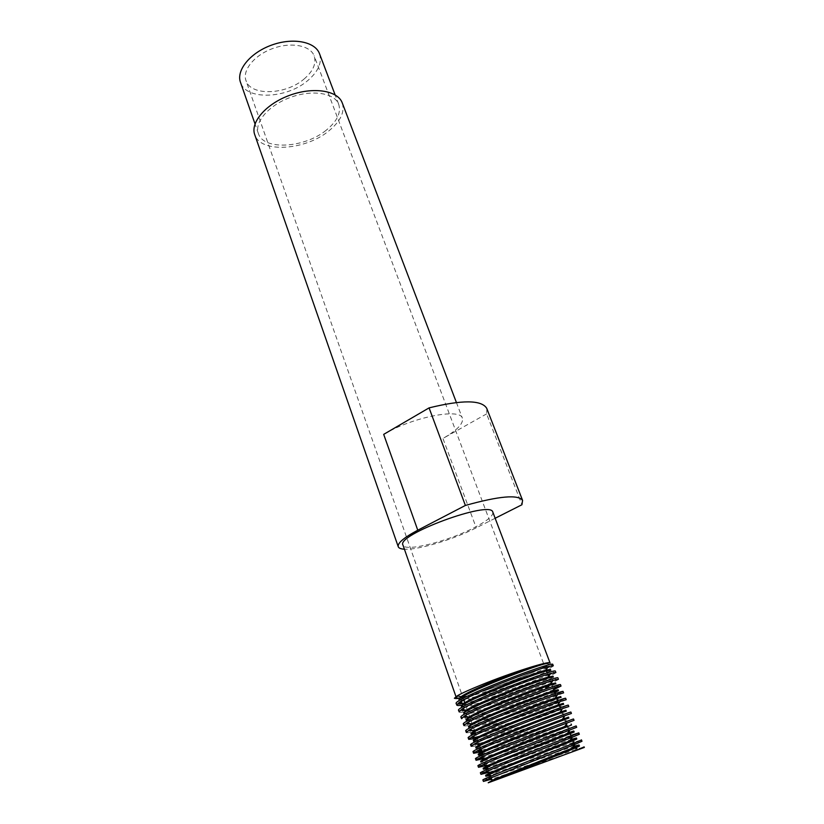 <?xml version="1.0" encoding="UTF-8"?>
<svg xmlns="http://www.w3.org/2000/svg" width="824" height="824" viewBox="0 0 824 824"><rect width="100%" height="100%" fill="white"/><g stroke="black" fill="none" stroke-linecap="round" stroke-linejoin="round"><path stroke-width="0.62" stroke-dasharray="4.12 3.09" d="M553.295 665.802C553.028 666.925 545.272 670.458 530.007 676.411C500.281 687.999 455.044 701.924 454.374 698.268L454.354 698.062M547.63 667.584L529.492 675.114L486.706 690.007C467.146 696.507 456.372 699.246 454.374 698.216M555.881 672.528C555.531 673.558 547.713 677.019 532.428 682.911C508.593 692.057 473.491 703.511 461.502 705.231M549.165 666.843L552.822 664.505M456.311 703.758L457.135 704.108M463.685 703.428C477.498 700.761 509.747 690.131 531.933 681.613L550.195 674.156M558.445 679.285C558.075 680.202 550.216 683.59 534.848 689.451C504.978 700.853 459.617 715.119 459.143 711.864L459.112 711.781M550.772 670.345L547.27 672.518L551.544 673.527L555.345 671.179M458.69 710.556L462.388 710.741M466.714 709.948C480.845 706.961 512.487 696.455 534.364 688.143L550.473 681.747M553.862 689.554L537.289 696.012C515.618 704.139 484.43 714.562 470.071 717.859M469.144 718.064C464.437 719.125 461.893 719.331 461.533 718.693M553.337 677.091L549.598 679.234L553.872 680.253L557.92 677.925M461.049 717.323L464.952 717.447M467.939 716.88C481.422 714.078 514.269 703.171 536.784 694.694L560.464 684.723M563.595 692.871L539.741 702.584C509.675 713.811 464.283 728.395 463.912 725.563L463.891 725.45M463.449 724.183L467.496 724.172M470.102 723.647C483.431 720.773 516.524 709.721 539.226 701.276L563.091 691.532M566.201 699.71L542.202 709.196C512.044 720.32 466.59 735.08 466.333 732.454M465.848 731.063L470.102 730.909M472.265 730.445C485.501 727.468 518.76 716.314 541.708 707.868L565.686 698.361M568.807 706.57L544.674 715.819C521.788 724.131 488.714 735.296 475.376 738.52M468.259 737.974L472.719 737.665M474.603 737.233C487.746 734.133 521.17 722.864 544.159 714.501L568.261 705.2M571.423 713.46L547.157 722.473C516.792 733.411 471.287 748.501 471.173 746.307L471.153 746.256M470.689 744.906L475.304 744.443M479.084 743.485C493.37 739.694 524.713 729.034 546.652 721.144L570.898 712.07M573.195 720.681L549.639 729.147C527.607 736.965 496.223 747.698 481.958 751.663M473.12 751.879L477.961 751.231M481.484 750.293C495.77 746.348 527.113 735.647 549.134 727.808L573.525 718.981M576.687 727.293L552.131 735.853C529.914 743.65 498.293 754.506 484.151 758.564M475.561 758.863L478.538 758.544M481.381 757.833C494.204 754.393 528.112 742.784 551.627 734.503L576.161 725.913M579.334 734.277L554.645 742.579C532.242 750.345 500.333 761.355 486.376 765.486M478.013 765.877L483.327 764.837M483.647 764.754C496.316 761.211 530.491 749.449 554.119 741.229L572.361 734.926L568.179 733.865L551.411 739.653C529.317 747.317 497.191 758.296 485.82 761.324L481.01 762.169M581.991 741.25L488.714 772.397M480.474 772.943L485.954 771.697C498.499 768.04 532.819 756.164 556.643 747.976L581.445 739.87M488.23 782.8L571.475 752.158L491.629 779.164M482.946 780.019L584.113 746.874M491.877 781.451L488.086 782.347M574.761 746.07L556.107 752.24C527.618 761.922 485.367 776.507 485.594 775.271M579.416 745.957L490.27 775.302M572.165 739.179L553.584 745.462C531.068 753.198 498.51 764.373 487.489 767.391M576.759 738.953L553.934 746.41C531.851 753.97 499.931 764.95 488.436 768.184L487.829 768.349M485.336 767.947L483.122 768.215M569.569 732.32L551.071 738.706C522.777 748.563 480.577 762.828 480.66 761.191M574.122 731.959L568.179 733.865M566.994 725.481L548.568 731.98C520.469 741.888 478.456 755.948 478.208 754.207M571.495 725.017L548.918 732.917C526.629 740.735 494.246 751.735 483.08 754.516L482.967 754.547M568.509 717.127L546.075 725.274C517.956 735.307 475.829 749.263 475.757 747.224M568.869 718.095L546.425 726.212C524.085 734.143 491.547 745.123 480.485 747.698L476.107 748.192M565.903 710.236L543.593 718.6C515.577 728.715 473.45 742.517 473.337 740.271M566.253 711.194L543.933 719.527C521.51 727.582 488.725 738.582 477.848 740.9L473.676 741.24M563.297 703.377L541.121 711.946C518.976 720.001 486.582 730.795 475.417 733.072M563.637 704.324L541.44 712.873C519.007 721.031 485.933 732.052 475.263 734.122L473.45 734.442M471.668 733.597L470.906 733.36M560.711 696.548L538.659 705.313C511.045 715.51 469.412 728.89 468.506 726.521M561.062 697.475L538.999 706.24C516.421 714.532 483.194 725.522 472.667 727.365L468.825 727.427M558.136 689.74L536.187 698.711C513.692 707.085 480.433 718.003 469.917 719.651M554.583 692.613L536.517 699.628C513.898 708.043 480.402 719.043 470.071 720.619L467.61 720.887M466.672 719.898L466.085 719.599M555.561 682.952C554.809 683.858 547.538 686.917 533.746 692.129C506.08 702.584 464.087 715.768 463.685 712.76M555.87 683.869L534.076 693.046C511.405 701.564 477.704 712.554 467.538 713.893L464.005 713.646M552.997 676.195C552.224 677.215 544.994 680.336 531.326 685.558C507.821 694.508 472.78 705.777 463.819 706.343M549.598 679.234L531.645 686.485C508.872 695.126 475.015 706.086 464.983 707.188L462.243 707.25M550.411 669.418C550.154 670.375 542.985 673.579 528.895 679.028C505.03 688.215 469.186 699.617 460.987 699.638M547.27 672.518L529.224 679.944C507.419 688.298 475.17 698.752 463.902 700.318M486.871 408.683L486.613 413.885L521.932 504.741M495.162 518.265L476.251 527.824C453.396 539.535 418.046 550.154 404.409 549.196M486.613 413.885L442.931 438.461L476.251 527.824M492.876 512.26C493.308 515.886 486.912 521.108 473.676 527.926C447.401 541.553 404.8 552.204 402.988 545.138M383.685 434.372C411.804 417.356 460.235 407.767 462.357 418.139C463.685 423.464 457.207 430.241 442.931 438.461M342.351 103.155C344.916 112.332 340.261 121.705 328.385 131.274C304.911 150.493 260.58 153.315 254.801 134.848M486.706 690.007C503.557 684.25 518.821 678.42 532.52 672.539L545.89 666.08C548.341 664.608 549.062 663.763 548.053 663.526M455.971 696.63L456.29 697.526C456.609 700.307 499.931 686.248 528.174 674.372L532.531 672.528C544.304 667.44 550.154 664.268 550.082 663.021M481.092 684.991C469.083 689.925 461.306 693.571 457.742 695.919M462.377 700.503L459.195 699.937M584.34 747.44L571.475 752.158M555.881 757.895L492.371 781.276L555.881 757.895M326.036 130.357C304.478 148.052 263.721 150.627 258.448 133.704C254.008 122.467 268.562 105.348 290.306 97.438C311.977 89.383 334.441 92.875 338.664 104.185C341.332 112.672 337.119 121.396 326.036 130.357M303.922 79.155C313.182 71.266 316.571 63.458 314.119 55.754C310.236 45.361 290.903 41.746 272.559 48.575C254.153 55.27 242.009 70.462 246.057 80.793C250.898 96.233 285.835 94.822 303.922 79.155M319.599 53.951C322.143 62.84 318.136 71.77 307.568 80.731C286.608 98.808 246.191 100.477 240.557 82.544M456.403 402.493L462.357 418.139M572.968 747.708L575.636 748.398M491.063 775.065L488.601 778.567M570.661 740.745L574.843 741.806M488.436 768.184L487.993 768.813M487.654 769.286L485.954 771.697M485.82 761.324L483.431 764.693M565.923 726.933L570.126 727.983M483.08 754.516L480.825 757.678M563.585 720.052L567.798 721.103M480.485 747.698L478.785 750.087M561.237 713.203L565.46 714.243M477.848 740.9L475.757 743.814M558.878 706.374L559.867 706.621M562.071 707.157L563.111 707.414M475.263 734.122L474.068 735.791M556.55 699.555L557.271 699.731M559.269 700.225L560.794 700.596M472.667 727.365L470.72 730.043M554.274 692.747L558.528 693.777M470.071 720.619L468.228 723.163M551.843 686.021L556.097 687.051M467.538 713.893L465.766 716.324M464.983 707.188L463.243 709.577M545.89 666.08L548.3 666.647M576.388 750.365L575.08 746.915M574.246 744.69L573.7 743.258M572.773 740.786L572.392 739.798M571.537 737.531L571.001 736.11M570.095 733.7L569.714 732.711M569.054 730.96L567.056 725.645M566.449 724.049L564.399 718.61M563.863 717.189L561.752 711.606M561.268 710.329L559.115 704.633M558.713 703.562L556.488 697.681M556.138 696.754L553.872 690.749M553.574 689.956L551.266 683.848M551.04 683.23L548.671 676.978M547.692 674.372L547.167 672.992M546.446 671.086L546.085 670.128M545.993 669.881L314.119 55.754M492.371 781.276L492.041 780.338M491.135 777.774L489.507 773.139M489.312 772.562L488.086 769.091M487.344 766.979L486.994 765.98M486.86 765.609L484.481 758.842M484.409 758.636L483.039 754.733M482.339 752.724L481.988 751.735M481.031 749.026L475.541 733.401M474.892 731.558L464.757 702.748M463.716 699.772L246.057 80.793M338.664 104.185L335.131 94.894M258.448 133.704L255.018 123.909"/><path stroke-width="1.24" d="M454.374 698.268L457.299 695.806L461.007 696.733C468.444 691.161 504.309 676.236 527.628 668.295C512.971 672.878 497.593 678.389 481.525 684.816C469.865 689.544 461.79 693.2 457.299 695.806M461.502 705.231C458.618 705.684 457.032 705.622 456.764 705.045L459.256 702.388C470.185 694.477 532.139 670.489 548.351 666.564L553.295 665.802L552.801 664.453C554.212 660.251 450.656 699.772 456.269 703.696L456.311 703.758M547.63 667.584L549.165 666.843L548.3 666.647M457.135 704.108L463.685 703.428M459.143 711.864L461.801 709.217C473.048 701.471 534.261 677.781 550.659 673.496L555.881 672.528L555.355 671.179M550.195 674.156L551.544 673.527M555.345 671.179C556.952 667.306 453.128 706.93 458.659 710.494L458.69 710.556M463.243 709.577L462.388 710.741L466.714 709.948M470.071 717.859L469.144 718.064M558.435 679.275L557.92 677.925C559.651 674.413 455.631 714.12 461.049 717.323L461.533 718.693L464.489 715.994C476.138 708.413 536.342 685.105 552.997 680.459L558.445 679.285M550.473 681.747L553.872 680.253M465.766 716.324L464.952 717.447L467.939 716.88M463.912 725.563L467.074 722.875C479.125 715.417 538.494 692.448 555.335 687.453L561.02 686.062L553.862 689.554M560.464 684.723C562.431 681.51 458.103 721.34 463.449 724.183L463.891 725.45M468.228 723.163L467.496 724.172L470.102 723.647M466.333 732.454L469.67 729.776C482.091 722.463 540.76 699.761 557.745 694.457L563.606 692.871L563.08 691.511C565.089 688.699 460.657 728.571 465.848 731.063L466.333 732.454M470.72 730.043L470.102 730.909L472.265 730.445M475.376 738.52L468.753 739.365L472.399 736.656C485.336 729.425 543.057 707.105 560.145 701.502L566.201 699.71L565.676 698.34C567.829 695.878 463.191 735.842 468.259 737.974L468.743 739.365M474.068 735.791L472.719 737.665L474.603 737.233M471.173 746.307L475.026 743.629C488.21 736.574 545.179 714.542 562.462 708.619L568.807 706.57L568.282 705.189M568.261 705.2C570.62 703.088 465.694 743.145 470.689 744.906L471.153 746.256M475.757 743.814L475.304 744.443L479.084 743.485M481.958 751.663L473.604 753.28L477.755 750.592C491.341 743.639 547.445 721.958 564.862 715.737L571.423 713.46M571.423 713.45L570.898 712.07C573.35 710.34 468.259 750.468 473.12 751.879L473.604 753.27M478.785 750.087L477.961 751.231L481.484 750.293M484.151 758.564L476.045 760.274L480.474 757.586C494.421 750.767 549.618 729.436 567.242 722.906L573.195 720.681M574.05 720.361L573.525 718.981C576.11 717.611 470.834 757.822 475.561 758.863L476.035 760.222M478.538 758.544L481.381 757.833M486.376 765.486L478.507 767.288L483.194 764.631C497.418 757.956 551.905 736.914 569.652 730.095L576.697 727.304L576.161 725.913C578.901 724.914 473.378 765.218 478.013 765.877L478.497 767.288M488.714 772.397L480.959 774.333L486.006 771.676C500.734 765.053 554.336 744.36 572.124 737.305L579.334 734.277L578.809 732.876M572.361 734.926L578.809 732.866C581.662 732.258 475.984 772.624 480.454 772.933L480.474 772.943M491.629 779.164L483.451 781.409L488.683 778.814L574.462 744.608L581.991 741.26L581.456 739.859C584.494 739.612 478.579 780.071 482.926 779.998L482.946 780.019M577.727 749.881L584.34 747.44L584.123 746.874L577.748 749.871L488.23 782.8L492.917 779.957L572 748.213L579.056 744.978L574.761 746.07M493.38 780.915C512.178 772.891 582.362 745.864 579.416 745.957L579.056 744.978M485.933 776.26L485.594 775.271L490.249 772.809C503.845 766.701 553.089 747.625 569.631 740.931L576.398 737.974L572.165 739.179M490.27 775.302L485.923 776.26C481.906 776.105 579.509 738.716 576.759 738.953M487.489 767.391L485.336 767.947M487.829 768.349L483.461 769.204L483.122 768.226L487.447 765.774C500.58 759.604 550.638 740.199 567.159 733.731L573.772 731.001L569.569 732.32M483.461 769.204C479.311 768.699 576.697 731.403 574.132 731.97L573.761 731.001M571.135 724.049L571.495 725.017C573.957 724.09 476.715 761.335 481.01 762.169L480.66 761.191L484.749 758.719C497.614 752.425 548.331 732.763 564.739 726.541L566.994 725.481M478.548 755.175L478.198 754.197L482.03 751.715C494.575 745.308 546.127 725.316 562.349 719.373L568.509 717.127L568.869 718.095C571.187 716.829 474.171 753.981 478.548 755.175L482.967 754.547M475.757 747.224L479.321 744.752C491.495 738.242 543.83 717.931 559.929 712.255L565.892 710.236L566.263 711.194C568.447 709.598 471.616 746.668 476.107 748.192L475.767 747.224M473.666 741.25L473.326 740.282L476.694 737.779C488.642 731.104 541.677 710.525 557.601 705.148L563.297 703.366L563.657 704.324M473.676 741.24C469.052 739.396 565.738 702.378 563.637 704.324M475.417 733.072L471.668 733.597M473.45 734.442L471.246 734.318L470.906 733.36L473.985 730.888C485.46 724.141 539.36 703.212 555.191 698.103L560.711 696.548M471.246 734.318C466.549 732.124 562.977 695.209 561.062 697.475L560.701 696.517M468.506 726.521L471.39 723.987C482.524 717.107 537.073 695.919 552.77 691.099L558.136 689.74M468.485 726.469L468.825 727.427C464.015 724.904 560.258 688.061 558.476 690.656L554.583 692.613M469.917 719.651L466.672 719.898M467.61 720.887L466.085 719.599L468.815 717.107C479.568 710.113 534.889 688.617 550.422 684.105L555.561 682.952M466.425 720.557C461.471 717.714 557.621 680.912 555.87 683.869L555.541 682.911M464.005 713.646L463.685 712.76L466.147 710.309C476.54 703.171 532.768 681.324 548.073 677.153L552.997 676.195M464.015 713.708C458.999 710.525 554.871 673.836 553.337 677.091L552.986 676.144M463.819 706.343L461.78 706.271M461.594 706.786L461.296 705.941L463.603 703.48C473.697 696.187 530.625 674.063 545.756 670.221L550.411 669.418L550.782 670.345C552.183 666.771 456.517 703.387 461.625 706.889L462.243 707.25M495.162 518.265L521.932 504.741L522.591 500.405C518.265 494.349 499.2 496.027 465.385 505.442L429.077 407.88C462.305 399.743 481.515 399.877 486.716 408.302L486.871 408.683M465.385 505.442L417.768 530.213C403.801 537.67 397.302 543.191 398.27 546.786C398.878 548.207 400.917 549.011 404.409 549.196M455.971 696.63L402.988 545.138C395.53 534.951 490.898 499.859 492.814 512.095L492.876 512.26M417.768 530.213L383.685 434.372L429.077 407.88M398.208 546.611L254.801 134.848C249.991 122.642 265.812 103.999 289.502 95.368C313.141 86.582 337.582 90.413 342.176 102.701L342.351 103.155M492.814 512.095L550.082 663.021C550.494 660.261 510.849 672.765 481.515 684.816L481.092 684.991M457.742 695.919L456.29 697.526M463.902 700.318L462.377 700.503M459.236 700.101C454.014 696.465 545.467 661.178 548.053 663.526C546.312 663.032 539.514 664.618 527.628 668.295M460.987 699.638L459.339 699.483M458.947 699.236L461.007 696.733M255.018 123.909L240.557 82.544C235.891 70.606 249.909 52.994 271.271 45.227C292.572 37.296 314.943 41.519 319.434 53.519L319.599 53.951M456.29 703.686L456.764 705.045M458.669 710.494L459.112 711.781M560.495 684.703L561.02 686.062M480.464 772.922L480.959 774.344M482.936 779.998L483.431 781.42M576.409 737.974L576.779 738.953M558.116 689.709L558.476 690.656M522.591 500.405L486.716 408.302M342.176 102.701L456.403 402.493M575.636 748.398L577.119 748.779M559.867 706.621L562.071 707.157M557.271 699.731L559.269 700.225M462.511 700.493L459.916 704.046M458.917 699.154L459.195 699.937M488.683 778.814L492.917 779.957M574.462 744.608L572 748.213M486.006 771.676L490.249 772.809M572.124 737.305L569.631 740.931M483.194 764.631L487.447 765.774M569.652 730.095L567.159 733.731M480.474 757.586L484.749 758.719M567.242 722.906L564.739 726.541M477.755 750.592L482.03 751.715M564.862 715.737L562.349 719.373M475.026 743.629L479.321 744.752M562.462 708.619L559.929 712.255M472.399 736.656L476.694 737.779M560.145 701.502L557.601 705.148M469.67 729.776L473.985 730.888M557.745 694.457L555.191 698.103M467.074 722.875L471.39 723.987M555.335 687.453L552.77 691.099M464.489 715.994L468.815 717.107M552.997 680.459L550.422 684.105M461.801 709.217L466.147 710.309M550.659 673.496L548.073 677.153M459.256 702.388L463.603 703.48M548.351 666.564L545.756 670.221M575.08 746.915L574.246 744.69M573.7 743.258L572.773 740.786M572.392 739.798L571.537 737.531M571.001 736.11L570.095 733.7M569.714 732.711L569.054 730.96M567.056 725.645L566.449 724.049M564.399 718.61L563.863 717.189M561.752 711.606L561.268 710.329M559.115 704.633L558.713 703.562M556.488 697.681L556.138 696.754M553.872 690.749L553.574 689.956M551.266 683.848L551.04 683.23M548.671 676.978L547.692 674.372M547.167 672.992L546.446 671.086M492.041 780.338L491.135 777.774M489.507 773.139L489.312 772.562M488.086 769.091L487.344 766.979M483.039 754.733L482.339 752.724M481.988 751.735L481.031 749.026M475.541 733.401L474.892 731.558M464.757 702.748L463.716 699.772M335.131 94.894L319.434 53.519"/></g></svg>
